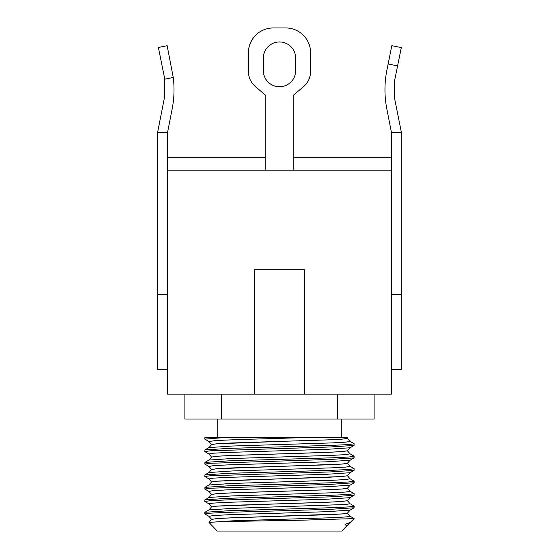 <?xml version="1.0" encoding="UTF-8"?>
<svg xmlns="http://www.w3.org/2000/svg" width="559" height="559" viewBox="0 0 559 559"><rect width="100%" height="100%" fill="white"/><g stroke="black" fill="none" stroke-linecap="round" stroke-linejoin="round"><path stroke-width="0.84" d="M184.917 394.151L184.917 419.04L374.083 419.04L374.083 394.151M221.448 394.151L221.448 419.04M337.552 394.151L337.552 419.04M391.51 132.797L386.723 108.348A99.565 99.565 0 0 1 386.905 70.085L388.135 63.985L397.589 65.885L401.313 47.592L394.319 81.97L394.319 97.077L401.467 132.797L391.51 132.797L391.51 394.151L304.389 394.151L304.389 269.697L254.611 269.697L254.611 394.151L167.49 394.151L167.49 132.797L157.533 132.797L157.533 369.261L167.49 369.261M304.389 394.151L254.611 394.151M391.51 170.139L167.49 170.139M391.51 369.261L401.467 369.261L401.467 294.586L391.51 294.586M167.49 157.694L265.811 157.694M293.189 157.694L391.51 157.694M401.467 132.797L401.467 294.586M167.49 294.586L157.533 294.586M167.49 132.797L172.27 108.348A99.565 99.565 0 0 0 173.262 77.456L164.779 79.168L158.4 47.473L167.155 45.705L173.262 77.456M157.533 132.797L164.779 95.938L164.779 79.168M388.135 63.985L391.81 45.684L401.313 47.592M293.189 170.139L293.189 95.463L303.663 86.491A19.914 19.914 0 0 0 310.615 71.37L310.615 52.839A24.889 24.889 0 0 0 285.726 27.95L273.274 27.95A24.889 24.889 0 0 0 248.385 52.839L248.385 71.37A19.914 19.914 0 0 0 255.337 86.491L265.811 95.463L265.811 170.139M295.676 70.574A16.176 16.176 0 0 1 279.5 86.75A16.176 16.176 0 0 1 263.324 70.574L263.324 58.129A16.176 16.176 0 0 1 279.5 41.953A16.176 16.176 0 0 1 295.676 58.129L295.676 70.574A16.176 16.176 0 0 1 279.5 86.75A16.176 16.176 0 0 1 263.324 70.574M310.615 71.37L310.615 54.034M248.385 54.034L248.385 71.37M263.324 58.129A16.176 16.176 0 0 1 279.5 41.953A16.176 16.176 0 0 1 295.676 58.129M265.811 95.463L255.337 86.491M303.663 86.491L293.189 95.463M330.439 489.635L299.785 490.732M228.428 493.031L327.532 489.782L342.262 489.006L347.439 488.21L342.262 488.978L327.532 489.761L231.454 492.877L216.731 493.653L211.561 494.449L208.954 491.424L204.832 488.992L210.352 488.224L330.446 484.38L354.168 482.752L354.092 481.11L350.046 478.77L347.439 475.744L342.269 476.506L327.532 477.288L231.454 480.405L216.731 481.187L211.561 481.977L208.954 478.951L204.832 476.52L210.352 475.751L330.446 471.915L354.092 470.378L354.092 468.638L350.046 466.297L347.439 463.271L342.269 464.04L327.539 464.815L231.454 467.939L216.731 468.715L211.561 469.504L208.954 466.479L204.832 464.047L210.352 463.278L330.446 459.442L354.092 457.905L354.092 456.165L350.046 453.824L347.439 450.799L342.269 451.567L327.539 452.35L231.454 455.466L216.731 456.242L211.561 457.038L216.731 456.27L231.454 455.487L327.539 452.371L342.269 451.595L347.439 450.813L350.046 447.773L326.952 449.338L227.192 452.455L213.014 453.23L208.954 454.013L204.832 451.581L210.352 450.813L330.446 446.969L354.092 445.432L354.092 443.699L350.046 441.358L347.439 438.333L342.269 439.101L327.539 439.877L253.374 442.246M228.428 505.504L327.532 502.227L342.262 501.451L347.439 500.668L350.046 497.657L326.952 499.215L227.192 502.331L213.014 503.114L208.954 503.89L204.908 501.549L204.832 499.907L208.954 497.475L211.561 494.456L216.731 493.681L231.454 492.898L279.472 491.34M330.439 502.108L299.785 503.205M228.428 517.969L342.262 513.917L347.439 513.141L350.046 510.129L326.952 511.688L227.192 514.804L213.014 515.58L208.954 516.362L204.832 513.931L210.352 513.162L226.095 512.393L330.446 509.326L354.092 507.789L354.175 506.154L348.648 506.908L332.905 507.677L228.554 510.744L204.908 512.282L208.954 509.941L211.561 506.929L216.731 506.154L279.472 503.813L231.454 505.35L216.731 506.126L211.561 506.915L208.954 503.89M330.439 477.162L299.785 478.266M228.435 480.558L279.479 478.846M204.832 488.992L204.908 487.343L208.954 485.002L211.561 481.991L216.731 481.208L342.269 476.534L347.439 475.751L350.046 472.718L326.952 474.277L227.192 477.393L213.014 478.169L208.954 478.951M204.908 487.343L228.554 485.806L332.905 482.738L348.648 481.97L354.175 481.201M279.472 503.813L327.532 502.255L342.262 501.472L347.439 500.682L350.046 503.708L345.986 504.491L232.048 508.383L208.954 509.941M330.439 514.573L299.785 515.671M279.465 516.285L231.447 517.816L216.731 518.598L211.561 519.388L216.752 518.619L231.475 517.844L327.532 514.727L342.269 513.945L347.439 513.155L350.046 516.181L345.986 516.956L331.808 517.739L232.048 520.855L208.954 522.413L211.561 519.479M330.439 464.697L299.785 465.794M228.435 468.093L279.486 466.381M204.832 476.52L204.908 474.87L208.954 472.53L211.561 469.518L216.731 468.742L342.269 464.061L347.439 463.285L350.046 460.246L326.952 461.804L227.192 464.92L213.014 465.703L208.954 466.479M204.908 474.87L228.554 473.34L332.905 470.266L348.648 469.497L354.175 468.728M330.439 452.224L299.785 453.321M228.435 455.62L279.486 453.908M204.832 464.047L204.908 462.405L228.554 460.868L332.905 457.793L348.648 457.024L354.175 456.256M299.414 440.855L327.539 439.905L342.269 439.122L347.439 438.347M204.832 451.581L204.908 449.932L208.954 447.591L211.561 444.58L216.731 443.797L279.493 441.463M204.908 449.932L228.554 448.395L332.905 445.327L348.648 444.559L354.175 443.79M298.282 437.711L222.622 437.711L204.832 439.108L208.954 441.54L215.418 440.583L236.513 439.626L301.091 437.711L344.267 437.704L205.062 437.711M211.561 444.566L216.731 443.776L231.461 442.994L279.5 441.435M344.267 437.711L347.544 437.711L347.439 438.319M204.908 499.816L228.554 498.279L332.905 495.204L348.648 494.435L354.175 493.667L350.046 491.235L347.439 488.224L350.046 485.184L326.952 486.742L227.192 489.866L213.014 490.641L208.954 491.424M204.832 501.458L210.352 500.689L226.095 499.928L330.446 496.853L354.092 495.316L354.175 493.667M209.045 522.651L211.714 522.176C221.546 521.519 264.358 520.855 301.56 520.198L354.168 518.605L350.165 522.525L347.09 523.594C344.826 524.377 344.47 524.894 346.028 525.125L346.797 525.334M347.488 525.292L341.724 531.05L217.276 531.05L208.954 522.413M354.168 518.605L350.046 516.181M208.954 485.002L232.048 483.444L331.808 480.328L345.986 479.545L350.046 478.77M208.954 497.475L232.048 495.917L331.808 492.793L345.986 492.018L350.046 491.235M208.954 472.53L232.048 470.971L331.808 467.855L345.986 467.079L350.046 466.297M204.908 462.405L208.954 460.064L232.048 458.506L331.808 455.382L345.986 454.607L350.046 453.824M208.954 447.591L232.048 446.033L331.808 442.917L345.986 442.134L350.046 441.358M347.467 525.285L349.927 522.651M350.046 485.184L354.092 482.843M350.046 472.718L354.092 470.378M350.046 460.246L354.092 457.905M208.954 460.064L211.561 457.052M350.046 447.773L354.092 445.432M211.561 457.024L208.954 454.013M208.954 441.54L211.561 444.552M204.832 439.108L204.832 437.711M341.724 437.711L341.724 419.04M217.276 437.711L217.276 419.04M208.954 516.362L211.561 519.374M350.046 497.657L354.092 495.316M354.092 506.049L350.046 503.708M350.046 510.129L354.092 507.789M204.832 513.931L204.832 512.54"/></g></svg>
